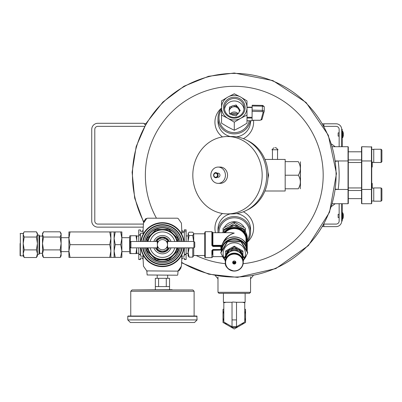 <?xml version="1.0" encoding="UTF-8"?>
<svg xmlns="http://www.w3.org/2000/svg" width="402" height="402" viewBox="0 0 402 402"><rect width="100%" height="100%" fill="white"/><g stroke="black" fill="none" stroke-linecap="round" stroke-linejoin="round"><path stroke-width="0.6" d="M97.847 227.14L143.197 227.14L97.847 227.14A6.11 6.11 0 0 1 91.736 221.03L91.736 129.399A6.11 6.11 0 0 1 97.847 123.288L143.66 123.288L145.298 124.932L144.092 123.721L146.152 123.454M97.847 224.085A3.055 3.055 0 0 1 94.792 221.03A3.055 3.055 0 0 0 97.847 224.085L143.303 224.085M94.792 221.03L94.792 129.399A3.055 3.055 0 0 1 97.847 126.344L144.514 126.344M94.792 129.399A3.055 3.055 0 0 1 97.847 126.344M91.736 221.03L91.736 129.399M250.562 292.299L249.547 293.314L219 293.314L217.984 292.299L250.562 292.299L250.562 277.028M244.175 227.457A11.226 10.839 180 0 0 234.271 221.718A11.226 10.839 180 0 0 224.366 227.457M239.054 226.537L234.271 223.618L234.271 222.035L223.075 228.281L223.075 231.864A11.226 10.839 180 0 0 223.07 231.864M245.471 231.864A11.226 10.839 180 0 0 245.471 231.843L245.471 229.864L242.12 228.21M247.255 240.331A15.271 14.753 180 0 0 247.617 225.381A15.271 14.753 180 0 0 234.271 217.809A15.271 14.753 180 0 0 219 232.703M247.255 241.803A16.291 15.733 180 0 0 250.562 232.296A16.291 15.733 180 0 0 234.271 216.557A16.291 15.733 180 0 0 217.984 232.296A16.291 15.733 180 0 0 217.99 232.703M143.856 222.015A101.812 101.812 0 0 1 234.271 73.405A101.812 101.812 0 0 1 332.359 202.513A101.812 101.812 0 0 1 181.674 262.385M215.899 275.35L214.929 275.174M250.562 278.807L253.215 275.646M243.336 138.645A19.341 18.683 0 0 0 253.521 120.288M221.547 108.073A19.341 18.683 0 0 0 222.462 136.936M236.562 136.861A16.291 15.733 0 0 0 250.562 121.283L250.562 120.796M221.547 108.314A16.291 15.733 0 0 0 217.984 118.138L217.984 121.283A16.291 15.733 0 0 0 230.24 136.524M247.255 242.135A19.341 18.683 180 0 0 243.336 211.784M222.462 213.492A19.341 18.683 180 0 0 215.482 232.703M250.562 232.296L250.562 229.15A16.291 15.733 180 0 0 236.562 213.568M230.24 213.904A16.291 15.733 180 0 0 217.984 229.15L217.984 232.296M237.833 113.967A9.633 9.306 0 0 0 230.326 114.128M221.547 109.716A15.271 14.753 0 0 0 220.819 124.846A15.271 14.753 0 0 0 234.271 132.625A15.271 14.753 0 0 0 249.24 120.796M217.984 118.138A16.291 15.733 0 0 0 234.271 133.871A16.291 15.733 0 0 0 250.33 120.796M237.019 114.751A9.633 9.306 0 0 0 231.708 114.701M323.881 226.477L322.59 226.648M323.434 225.165L323.881 225.612M323.881 123.952L322.59 123.781M323.434 125.263L323.881 124.816M339.152 217.567L338.132 217.567L338.132 214.311L339.152 214.311M342.785 219.02L343.313 217.256L343.313 214.623A7.688 7.688 0 0 0 342.785 212.859L342.549 219.17L342.785 212.859L342.459 212.708L342.459 219.17L342.785 219.02M331.605 206.382L335.188 203.724L332.414 203.724L348.042 203.724L348.042 146.71L332.414 146.71L335.188 146.71L331.605 144.052M335.524 161.323L338.167 160.961A104.867 104.867 0 0 1 338.167 189.468L335.524 189.106M324.032 224.085L336.097 224.085A3.055 3.055 0 0 0 339.152 221.03L339.152 203.724M339.152 146.71L339.152 129.399A3.055 3.055 0 0 0 336.097 126.344L324.032 126.344M342.208 203.724L342.208 221.03L341.695 221.03A5.598 5.598 0 0 1 336.097 226.627L323.881 226.627L323.881 224.366M342.208 217.974L341.695 217.974L341.695 221.03L341.695 203.724M341.695 146.71L341.695 129.399A5.598 5.598 0 0 0 336.097 123.801L323.881 123.801L323.881 126.067M335.474 160.961L348.303 160.961L348.303 146.966L348.042 146.71M348.303 160.961L348.303 203.462L348.042 203.724M348.303 187.94L361.539 187.94M348.303 162.488L361.539 162.488M361.539 203.462L361.795 203.724L361.539 203.462L361.539 146.966L361.795 146.71L371.719 146.966L371.719 203.462L371.458 203.724L361.795 203.724L361.795 189.468L371.458 189.468L371.458 160.961L371.719 160.961M361.795 146.71L361.795 189.468L361.539 189.468M371.719 165.096L372.227 165.096L372.227 167.071L371.719 167.071M372.227 188.096L372.227 183.362L371.719 183.362M371.719 189.468L371.458 189.468L371.458 203.724M371.458 146.71L371.458 160.961L361.539 160.961M372.227 165.096L372.227 164.287L371.719 164.287M372.227 164.287L372.227 163.132L371.719 163.132M372.227 163.132L372.227 161.936M373.754 155.87L373.754 149.253L381.086 149.253L381.086 162.488L373.754 162.488L373.754 155.87M381.086 162.488L381.9 161.674L381.9 150.067L381.086 149.253M373.754 194.558L373.754 187.94L381.086 187.94L381.086 201.176L373.754 201.176L373.754 194.558M381.086 201.176L381.9 200.362L381.9 188.754L381.086 187.94M339.152 136.122L338.132 136.122L338.132 132.866L339.152 132.866M342.785 137.574L343.313 135.811L343.313 133.178A7.688 7.688 0 0 0 342.785 131.414L342.785 137.574L342.549 131.263L342.459 137.725L342.208 137.474L342.785 137.574M342.208 146.71L342.208 129.399L341.695 129.399L341.695 132.454L342.208 132.454M298.168 188.789L298.294 188.789C301.003 184.312 301.023 179.789 298.354 175.217L285.179 175.217M298.354 175.217C301.023 170.719 301.003 166.192 298.294 161.639L285.179 161.639M298.294 188.789L285.179 188.789M264.928 190.995L285.179 190.995L285.179 159.433L272.45 159.433L272.45 149.76M267.908 178.488L268.601 175.217L267.908 171.94A37.672 33.763 90 0 1 268.033 175.217A37.672 33.763 90 0 1 267.908 178.488A37.672 33.763 90 0 1 246.969 210.12M246.969 140.308A37.672 33.763 90 0 1 267.908 171.94M192.824 175.217A38.687 34.672 90 0 1 227.497 136.524A38.687 34.672 90 0 1 262.169 175.217A38.687 34.672 90 0 1 227.497 213.904A38.687 34.672 90 0 1 192.824 175.217M227.497 136.524L232.014 136.524A38.687 34.672 90 0 1 266.687 175.217A38.687 34.672 90 0 1 232.014 213.904L227.497 213.904M218.135 183.362L220.251 183.362A8.146 7.301 -90 0 0 227.547 175.217A8.146 7.301 -90 0 0 220.251 167.071L218.135 167.071A8.146 7.301 -90 0 0 210.834 175.217A8.146 7.301 -90 0 0 218.135 183.362A8.146 7.301 -90 0 0 225.432 175.217A8.146 7.301 -90 0 0 218.135 167.071M217.246 177.252L218.135 177.252A2.035 1.824 -90 0 0 218.135 173.177L217.246 173.177M213.593 175.217A2.548 2.281 -90 0 0 215.874 177.759A2.548 2.281 -90 0 0 218.155 175.217A2.548 2.281 -90 0 0 215.874 172.669A2.548 2.281 -90 0 0 213.593 175.217M277.541 159.433L277.541 149.76M274.998 147.725L276.018 147.725L274.998 147.725M276.018 147.725L278.053 149.76L271.943 149.76L273.978 147.725M300.304 188.789L300.45 161.79L300.45 185.292M246.999 120.766L252.089 120.766L252.089 118.022L246.999 118.022M246.999 107.208L252.089 107.173L252.089 118.022M252.089 115.977L252.175 105.982L262.38 106.153L262.31 105.399L252.175 105.229L252.175 105.982M237.25 106.465A5.09 4.919 180 0 1 239.12 108.952L240.25 110.455L239.12 111.957A5.09 4.919 180 0 1 237.25 114.439L236.12 115.947L234.291 115.369A5.09 4.919 180 0 1 231.266 114.424L229.436 113.846L229.436 111.987A5.09 4.919 180 0 1 229.436 108.917L229.436 107.058L231.266 106.485A5.09 4.919 180 0 1 234.291 105.535L234.291 106.746L236.12 106.173L236.12 104.962L237.25 106.465L237.25 107.676A5.09 4.919 180 0 1 239.12 110.163L239.793 111.058M239.12 108.952L239.12 110.163M231.266 106.485L231.266 107.696A5.09 4.919 180 0 1 234.291 106.746M229.436 108.917L229.436 110.128A5.09 4.919 180 0 0 229.22 111.058A5.09 4.919 180 0 1 239.366 111.635M229.763 113.952A5.09 4.919 180 0 1 229.436 113.203M238.115 113.681A5.09 4.919 0 0 0 230.125 114.062M243.994 109.203A9.804 9.472 0 0 0 234.271 100.982A9.804 9.472 0 0 0 224.552 109.203M236.12 104.962L234.291 105.535M246.999 100.882L240.637 97.043L234.271 93.787L227.909 97.043L221.547 100.882L221.547 115.078L227.909 118.334L234.271 122.178L240.637 118.334L246.999 115.078L246.999 107.686A12.728 12.291 180 0 1 240.637 118.334A12.728 12.291 180 0 1 227.909 118.334A12.728 12.291 180 0 1 221.547 107.686A12.728 12.291 180 0 1 227.909 97.043A12.728 12.291 180 0 1 240.637 97.043A12.728 12.291 180 0 1 246.999 107.686L246.999 100.882M221.547 115.078L221.547 123.188L227.909 127.027L234.271 130.283L240.637 127.027L246.999 123.188L246.999 115.078M234.271 130.283L234.271 122.178M245.099 107.686A10.824 10.457 180 0 1 228.859 116.741A10.824 10.457 180 0 1 228.859 98.631A10.824 10.457 180 0 1 245.099 107.686M244.079 107.952A9.804 9.472 180 0 1 234.271 117.424A9.804 9.472 180 0 1 224.467 107.952A9.804 9.472 180 0 1 234.271 98.48A9.804 9.472 180 0 1 244.079 107.952M229.436 108.274L231.266 107.696M236.12 106.173L237.25 107.676M264.23 110.927L264.24 106.615L262.38 106.153L262.38 110.389L264.23 111.027A1.02 0.96 -164.9 0 1 263.22 111.972L261.069 119.907A1.02 0.96 -164.9 0 0 262.054 119.208L260.039 120.288L252.089 120.288M262.084 118.967A1.02 0.96 -164.9 0 1 262.054 119.208L264.199 111.274L264.24 106.615L262.31 105.399L252.175 105.229M230.889 226.09A11.171 10.789 -0 0 1 237.657 226.09M234.271 223.618L229.492 226.537M226.421 228.21L223.075 229.864M234.271 222.035L245.471 228.281L245.471 229.864M246.979 246.838L246.979 237.366L246.481 237.597L246.652 245.627M221.442 247.446A0.508 0.492 180 0 0 221.391 247.612L221.567 246.838M221.824 245.858L212.894 245.858L220.884 245.903L220.884 246.466L221.391 246.597L221.291 248.255M222.175 244.853C224.07 238.924 228.1 235.014 234.271 233.11L231.14 232.703L212.894 232.703L212.894 245.341L221.994 245.341M223.683 242.145C226.035 237.567 229.567 234.557 234.271 233.11L230.185 232.703M212.894 249.536L211.874 250.516L212.894 249.838L220.884 249.838L212.894 249.853L212.894 249.536L220.884 249.536L220.884 249.853L221.552 249.938M212.894 232.703L212.382 232.195L212.382 245.366L211.874 245.396L212.894 246.466L220.884 246.466L220.884 249.536M204.749 232.617L204.749 257.139L205.256 257.647L205.256 231.688L204.749 232.617M247.119 247.521L246.979 246.853A12.98 12.537 180 0 0 234.271 236.868A12.98 12.537 180 0 0 221.567 246.853L221.427 247.516M212.894 246.466L212.382 245.366A0.508 0.492 180 0 0 212.894 245.858L212.894 245.341L212.382 245.366M221.391 247.612L221.391 246.597A0.508 0.492 -0 0 1 221.723 246.195M221.291 250.054L212.382 250.285L212.382 254.471M193.729 241.476L193.729 233.678L193.427 233.08M186.111 253.396L188.116 253.396L189.116 248.009L192.759 248.009L192.759 257.149L193.729 255.657L193.729 247.858M193.623 241.476L192.759 235.527L193.623 233.858L193.422 233.08L192.759 232.185L189.116 232.185L188.116 233.858L188.342 233.08M188.116 241.476L188.116 233.858L189.116 235.527L188.141 240.838M188.116 252.582L189.116 257.149L188.116 255.858L188.116 247.858M192.759 235.527L189.116 235.527M192.759 257.149L189.116 257.149M142.976 240.743L143.006 239.909M143.006 249.426L142.976 248.592M181.704 258.004L184.327 258.004L184.327 259.531L186.111 259.531L186.111 247.858M181.734 256.169L184.327 256.169L184.327 254.642L186.111 254.642M181.704 231.331L184.327 231.331M172.473 261.973L172.162 261.973L172.473 261.973M181.9 248.592L181.87 249.426M181.87 239.909L181.9 240.743M152.715 261.973L152.403 261.973L152.715 261.973M147.147 274.978L177.478 275.209L147.147 274.978L146.79 270.898L177.428 271.139L178.227 270.757L181.413 266.179L181.774 259.431A32.276 32.276 0 0 0 182.463 258.004M182.463 231.331A32.276 32.276 0 0 0 181.769 229.904L181.413 223.155L178.227 218.577L177.428 218.196L147.449 218.196L146.65 218.577L143.464 223.155L143.102 229.904A32.276 32.276 0 0 0 142.414 231.331M142.414 258.004A32.276 32.276 0 0 0 143.107 259.431L143.464 266.179L146.65 270.757L147.449 271.139M184.327 241.476L184.327 229.803L186.111 229.803L186.111 241.476M184.327 247.858L184.327 254.642M143.172 231.331L140.549 231.331L140.549 229.949L138.765 229.949L138.765 241.476M143.142 233.165L140.549 233.165L140.549 241.476M143.172 258.004L140.549 258.004L140.549 259.531L138.765 259.531L138.765 247.858M143.142 256.169L140.549 256.169L140.549 254.536L138.765 254.536M140.549 229.949L138.765 229.949M140.549 247.858L140.549 254.536M184.096 241.476A21.889 21.889 0 0 0 183.201 237.733L183.146 237.562A21.894 21.894 0 0 0 181.754 234.366L181.754 234.175A21.979 21.979 0 0 0 143.122 234.175L143.122 234.366A21.894 21.894 0 0 0 141.73 237.562L141.675 237.733A21.889 21.889 0 0 0 140.78 241.476M140.78 247.858A21.889 21.889 0 0 0 141.675 251.602L141.73 251.768A21.894 21.894 0 0 0 143.122 254.968L143.122 255.154A21.979 21.979 0 0 0 181.754 255.154L181.754 254.968A21.894 21.894 0 0 0 183.146 251.768L183.201 251.602A21.889 21.889 0 0 0 184.096 247.858M181.774 259.431L181.754 255.154M182.186 241.476A20.005 20.005 0 0 0 142.685 241.476M142.685 247.858A20.005 20.005 0 0 0 182.186 247.858M143.102 229.904L143.122 234.175M181.754 234.175L181.774 229.904M177.428 271.139L178.086 270.898L177.428 271.139M143.122 255.154L143.102 259.431M181.292 266.38L180.729 268.34L178.935 270.807L178.362 270.581M143.584 222.954L144.147 220.994L145.941 218.522L146.509 218.753M162.438 249.758A5.09 5.09 0 0 0 167.528 244.667A5.09 5.09 0 0 0 162.438 239.577A5.09 5.09 0 0 0 157.348 244.667A5.09 5.09 0 0 0 162.438 249.758M158.242 241.783L157.272 241.783L158.137 241.944M157.499 243.441L157.272 243.004L157.679 242.853L157.272 242.707L157.74 242.707M157.353 244.411L157.453 243.637M157.458 245.728L157.348 244.667M157.74 246.622L157.272 246.622L157.679 246.476L157.272 246.331L157.529 246.019M158.137 247.391L157.272 247.552L158.187 247.471M167.448 245.577L167.604 246.039L167.292 246.195L167.604 246.331L167.247 246.331M167.528 244.587L167.473 245.406M167.343 243.295L167.604 243.295L167.523 244.411M167.197 242.853L167.604 242.707L167.137 242.707M166.634 241.783L167.604 241.783L166.74 241.944M166.74 247.391L167.604 247.552L166.689 247.471M193.95 241.476L194.764 242.29L194.764 247.044L193.95 247.858L193.95 241.476L167.604 241.476M193.95 247.858L167.604 247.858M166.76 241.974L167.604 241.974L166.855 242.13M166.885 242.19L167.604 242.19L166.971 242.351M167.016 242.441L167.604 242.441L167.086 242.592M167.247 243.004L167.604 243.004L167.292 243.14M167.137 246.622L167.604 246.622L167.197 246.476M167.016 246.893L167.604 246.893L167.086 246.743M166.885 247.14L167.604 247.14L166.971 246.984M166.76 247.361L167.604 247.361L166.855 247.2M147.167 247.858L147.167 250.622A16.392 16.392 0 0 0 147.428 251.255L147.665 251.491M147.504 247.858A15.271 15.271 0 0 0 151.639 255.466L147.428 251.255M147.504 241.476A15.271 15.271 0 0 1 151.639 233.869L155.85 229.658A16.392 16.392 0 0 1 156.484 229.396L162.438 229.396A15.271 15.271 0 0 0 151.639 233.869L147.428 238.079A16.392 16.392 0 0 0 147.167 238.713L147.167 241.476M162.438 229.396L168.393 229.396A16.392 16.392 0 0 1 169.026 229.658L173.237 233.869A15.271 15.271 0 0 0 162.438 229.396M177.372 241.476A15.271 15.271 0 0 0 173.237 233.869L177.212 237.843M177.448 238.079A16.392 16.392 0 0 1 177.709 238.713L177.709 241.476M177.709 247.858L177.709 250.622A16.392 16.392 0 0 1 177.448 251.255L173.237 255.466A15.271 15.271 0 0 0 177.372 247.858M169.026 259.677A16.392 16.392 0 0 1 168.393 259.938L156.484 259.938A16.392 16.392 0 0 1 155.85 259.677L151.639 255.466A15.271 15.271 0 0 0 173.237 255.466L169.262 259.441M159.016 251.21A7.382 7.382 0 0 0 165.855 251.21M166.393 250.898A7.382 7.382 0 0 0 169.091 247.858M169.091 241.476A7.382 7.382 0 0 0 166.393 238.436M165.855 238.125A7.382 7.382 0 0 0 159.016 238.125M158.483 238.436A7.382 7.382 0 0 0 155.78 241.476M155.78 247.858A7.382 7.382 0 0 0 158.483 250.898M155.504 247.858A7.638 7.638 0 0 0 169.373 247.858M169.373 241.476A7.638 7.638 0 0 0 155.504 241.476M148.026 247.858A14.763 14.763 0 0 0 176.85 247.858M176.85 241.476A14.763 14.763 0 0 0 148.026 241.476M164.473 259.29L160.403 259.29M145.685 247.858A17.055 17.055 0 0 0 179.191 247.858M179.191 241.476A17.055 17.055 0 0 0 145.685 241.476M144.469 247.858A18.251 18.251 0 0 0 180.408 247.858M180.408 241.476A18.251 18.251 0 0 0 144.469 241.476M142.841 247.858A19.854 19.854 0 0 0 182.031 247.858M182.031 241.476A19.854 19.854 0 0 0 142.841 241.476M156.73 241.476L158.659 238.125L166.217 238.125L168.147 241.476M168.147 247.858L166.217 251.21L158.659 251.21L156.73 247.858M162.182 238.125A6.548 6.548 0 0 0 156.901 241.17M167.976 241.17A6.548 6.548 0 0 0 162.694 238.125M162.694 251.21A6.548 6.548 0 0 0 167.976 248.16M156.901 248.16A6.548 6.548 0 0 0 162.182 251.21M130.112 247.044L130.112 242.29L130.926 241.476L130.926 247.858L130.112 247.044L130.725 253.587L135.966 253.587L136.76 247.858M157.79 242.592L157.272 242.441L157.86 242.441M157.906 242.351L157.272 242.19L157.991 242.19M158.021 242.13L157.272 241.974L158.117 241.974M157.272 247.858L130.926 247.858M158.021 247.2L157.272 247.361L158.117 247.361M157.906 246.984L157.272 247.14L157.991 247.14M157.79 246.743L157.272 246.893L157.86 246.893M157.272 247.552L158.358 247.707M157.272 247.707L158.453 247.833M157.272 247.833L158.524 247.923M157.272 247.923L158.569 247.979M157.272 247.979L158.589 247.994M158.589 241.336L157.272 241.336L157.272 241.783M157.272 241.356L158.569 241.356M157.272 241.411L158.524 241.411M157.272 241.501L158.453 241.501M157.272 241.627L158.358 241.627M157.272 243.31L157.529 243.31M167.604 246.019L167.348 246.019M167.604 247.552L166.518 247.707M167.604 247.707L166.423 247.833M167.604 247.833L166.353 247.923M167.604 247.923L166.302 247.979M167.604 247.979L166.287 247.994M166.287 241.336L167.604 241.336L167.604 241.783M167.604 241.356L166.302 241.356M167.604 241.411L166.353 241.411M167.604 241.501L166.423 241.501M167.604 241.627L166.518 241.627M167.604 243.31L167.348 243.31M167.544 264.008L166.905 264.008M172.136 289.691L132.052 289.953L192.824 289.953L172.136 289.953L172.136 289.691M166.277 286.591L166.277 278.315L169.549 278.315L169.549 286.591L155.328 286.591L155.328 289.691M166.277 278.315L158.599 278.315L158.599 286.591M158.599 278.315L155.328 278.315L155.328 286.591M157.202 275.209L157.202 278.315M172.795 289.953L178.081 289.953M127.786 316.304L128.042 316.042L196.834 316.042L197.091 319.922L127.786 319.922L127.786 316.304L197.091 316.304M127.786 319.922L130.374 322.51L194.503 322.51L197.091 319.922M227.552 241.783L240.994 241.783L247.712 253.024L247.712 252.366L240.994 241.125L234.271 240.657L227.552 241.125L227.552 241.783L220.834 253.024L220.834 252.366L227.552 241.125M247.712 253.024L243.195 260.983M225.421 261.094L220.834 253.024M240.994 241.783L240.994 241.125M244.265 258.391A11.15 10.769 180 0 0 234.271 242.843A11.15 10.769 180 0 0 224.281 258.391M232.959 261.601A2.749 2.653 180 0 0 235.587 261.601M225.818 258.908L225.818 258.818A8.457 8.166 -0 0 1 234.271 250.647A8.457 8.166 -0 0 1 242.728 258.818L242.728 258.908M234.271 260.943A1.608 1.553 180 0 0 232.663 262.496A1.608 1.553 180 0 0 234.271 264.049A1.608 1.553 180 0 0 235.884 262.496A1.608 1.553 180 0 0 234.271 260.943M225.617 256.893L225.617 251.868L228.648 250.361M242.929 256.893L242.929 251.004L234.271 246.18L225.617 251.004L225.617 251.868M234.271 246.18L234.271 247.044L237.748 249.17M239.899 250.361L242.929 251.868M230.567 249.305L234.271 247.044M225.482 260.767L224.281 258.617L224.281 257.752L229.276 249.391L229.276 250.255L234.271 250.456A8.653 8.362 180 0 0 226.778 254.637L229.276 250.255M239.27 249.391L239.27 250.255L244.265 258.617L244.265 257.752L239.27 249.391L229.276 249.391M244.265 258.617L243.155 260.612M239.27 250.255L234.271 250.456A8.653 8.362 180 0 1 241.768 254.637A8.653 8.362 180 0 1 242.903 259.441M224.281 258.617L226.778 254.637A8.653 8.362 180 0 0 225.643 259.441M240.16 250.768A8.653 8.362 0 0 1 242.687 254.938M230.658 249.3A8.653 8.362 0 0 1 237.889 249.3M225.859 254.938A8.653 8.362 0 0 1 228.386 250.768M232.673 262.325A1.608 1.553 180 0 0 235.873 262.325M130.725 253.587L129.931 253.587L129.65 253.099L129.65 236.23L129.931 235.743L135.966 235.743L136.76 240.205L136.76 236.024L138.765 236.059M136.76 241.476L136.76 235.743L135.966 235.743M130.725 235.743L130.112 242.285M136.69 247.858L136.76 253.31L138.765 253.275M136.76 249.129L136.76 253.587L135.966 253.587M60.521 256.913L60.129 257.526L43.496 257.526L42.496 255.868L42.496 253.712L43.496 257.526M60.129 257.526L61.129 253.712L60.129 249.903L43.496 249.903L42.496 253.712L42.496 243.476L43.496 237.044L60.129 237.044L61.129 234.426L60.129 231.808L43.496 231.808L42.496 234.426L43.496 237.044M60.129 249.903L61.129 243.476L60.129 237.044M43.496 249.903L42.496 243.476L42.496 233.467L43.104 232.416M60.526 232.416L61.129 233.467L61.129 255.868L60.526 256.918M36.818 232.416L37.426 233.467L37.426 243.476L36.426 249.903L24.205 249.903L23.205 253.712L23.205 255.868L20.356 255.868L20.356 233.467L23.205 233.467L24.205 231.808L36.426 231.808L37.426 234.426L36.426 237.044L24.205 237.044L23.205 234.426L23.205 243.476L24.205 237.044M23.808 232.416L23.205 234.426L23.205 233.467M36.426 249.903L37.426 253.712L37.426 243.476L36.426 237.044M24.205 249.903L23.205 243.476L23.205 253.712L24.205 257.526L23.205 255.868M42.496 253.28L39.612 253.28L39.612 236.054L39.014 235.019L37.426 235.019L37.426 253.717L36.426 257.526L24.205 257.526M36.426 257.526L37.426 255.868L37.426 253.712M20.1 243.501L20.1 255.607L20.1 243.501M39.014 235.019L39.014 254.315L37.426 254.315M245.135 293.314L245.135 302.274L236.507 302.274L236.502 326.736L232.024 326.736L232.029 302.274L223.411 302.274L223.411 293.314M236.507 326.736L244.758 321.972L236.517 326.736L244.758 321.972L244.743 302.274M242.572 302.274L244.758 302.796M223.824 321.997L232.039 326.741L223.824 322.022L223.824 302.791L225.999 302.274M232.029 302.274L232.657 302.008L236.507 302.274M223.824 308.977L222.999 309.455L222.999 322.474L234.271 328.987L245.547 322.474L245.547 309.455L244.758 309.002M222.999 313.872A11.467 11.467 0 0 1 223.824 311.238M226.823 324.685A11.467 11.467 0 0 1 224.979 322.685M223.824 320.695A11.467 11.467 0 0 1 222.999 318.057M238.1 326.776A11.467 11.467 0 0 1 230.446 326.776M245.547 318.057A11.467 11.467 0 0 1 244.758 320.605M243.592 322.65A11.467 11.467 0 0 1 241.723 324.685M244.758 311.324A11.467 11.467 0 0 1 245.547 313.872M223.824 302.274L223.824 302.791M109.736 231.939L70.054 231.939L68.918 238.306L70.054 244.667L68.918 251.029L70.054 257.391L109.736 257.391L110.872 251.029L109.736 244.667L110.872 238.306L109.736 231.939L110.872 231.939L110.872 257.391L109.736 257.391M70.054 244.667L109.736 244.667M115.238 244.667L114.103 251.029L114.103 231.939L115.238 231.939L114.103 238.306L115.238 244.667L120.726 244.667L121.861 251.029L120.726 257.391L121.861 257.391L121.861 238.306L120.726 244.667M115.238 257.391L114.103 257.391L114.103 251.029L115.238 257.391L120.726 257.391M70.054 257.391L68.918 257.391L68.918 251.029L68.918 251.647L61.129 251.632M70.054 231.939L68.918 231.939L68.918 238.306L68.918 237.688L61.129 237.703M115.238 231.939L121.861 231.939L121.861 238.306L121.861 237.682L129.65 237.698M120.726 231.939L121.861 238.306M68.918 251.029L68.918 238.306M129.65 251.637L121.861 251.647L121.861 251.029M156.443 218.196A88.907 88.907 0 0 1 234.271 86.304A88.907 88.907 0 0 1 323.072 170.775A88.907 88.907 0 0 1 243.14 263.682M225.406 263.682A88.907 88.907 0 0 1 196.136 255.526M335.474 189.468L348.303 189.468M213.824 175.217A2.035 1.824 -90 0 0 216.562 176.98A2.035 1.824 -90 0 0 216.562 173.453A2.035 1.824 -90 0 0 213.824 175.217M252.089 117.304L246.999 117.304M252.089 107.47L246.999 107.47M262.325 105.419L263.22 105.631M261.069 119.907L260.039 120.238L252.089 120.238M263.22 111.972L262.29 111.615L252.175 111.329M262.29 111.615L262.38 110.389L252.175 110.098M247.255 238.21A12.98 12.537 180 0 0 234.271 225.673A12.98 12.537 180 0 0 222.613 232.703L224.788 229.637L234.029 225.658L243.602 229.482L247.255 238.21L247.255 251.124A12.98 12.537 -0 0 1 247.25 251.481L247.255 251.124A12.98 12.537 -0 0 0 234.271 238.582A12.98 12.537 -0 0 0 221.291 251.124L221.291 248.16M223.658 232.703A12.98 12.537 -0 0 1 234.271 227.386A12.98 12.537 -0 0 1 246.979 237.366M244.506 258.848L246.526 255.26A12.98 12.537 -0 0 1 244.532 258.808M224.014 258.808A12.98 12.537 -0 0 1 222.025 255.275L224.04 258.848M221.296 251.481A12.98 12.537 -0 0 1 221.291 251.124L221.296 251.481M212.382 250.285L212.894 249.853L212.894 256.632L222.607 256.632M245.984 243.994L245.984 237.828A0.508 0.492 180 0 0 246.481 238.22L246.652 238.22A0.508 0.492 -0 0 1 247.155 238.652M225.155 232.703A11.965 11.557 -0 0 1 237.225 228.989A11.965 11.557 -0 0 1 245.984 237.828L246.481 237.597L246.481 245.145M221.829 250.481A12.472 12.045 -0 0 1 234.271 239.205A12.472 12.045 -0 0 1 246.717 250.481M205.256 231.688L211.874 231.688L211.874 245.396M211.874 250.516L211.874 257.647L205.256 257.647M224.391 232.703A12.472 12.045 -0 0 1 237.059 228.311A12.472 12.045 -0 0 1 246.481 237.597M181.724 232.532L184.327 232.532M184.327 259.38L186.111 259.38M184.327 254.28L186.111 254.28M184.327 231.024L186.111 231.024M140.549 234.793L138.765 234.793M140.549 259.38L138.765 259.38M140.549 235.155L138.765 235.155M140.549 254.18L138.765 254.18M183.995 241.476A21.793 21.793 0 0 0 140.881 241.476M140.881 247.858A21.793 21.793 0 0 0 183.995 247.858M141.127 247.858A21.547 21.547 0 0 0 183.749 247.858M183.749 241.476A21.547 21.547 0 0 0 141.127 241.476M153.85 247.858A9.161 9.161 0 0 0 171.026 247.858M171.026 241.476A9.161 9.161 0 0 0 153.85 241.476M150.117 247.858A12.728 12.728 0 0 0 174.759 247.858M174.759 241.476A12.728 12.728 0 0 0 150.117 241.476M145.946 247.858A16.799 16.799 0 0 0 178.93 247.858M178.93 241.476A16.799 16.799 0 0 0 145.946 241.476M143.102 247.858A19.597 19.597 0 0 0 181.774 247.858M181.774 241.476A19.597 19.597 0 0 0 143.102 241.476M192.824 289.953L194.116 291.244L130.761 291.244L132.052 289.953M234.271 270.903A8.703 8.407 -0 0 1 226.738 258.295A8.703 8.407 -0 0 1 241.808 258.295A8.703 8.407 -0 0 1 234.271 270.903M234.271 253.119A8.96 8.653 180 0 0 225.311 261.772C224.813 257.647 227.798 254.757 234.271 253.109A8.96 8.653 180 0 1 243.235 261.772C243.733 257.647 240.748 254.757 234.271 253.109M234.271 271.084A8.96 8.653 -0 0 1 225.311 262.431A8.96 8.653 -0 0 1 234.271 253.773A8.96 8.653 -0 0 1 243.235 262.431A8.96 8.653 -0 0 1 234.271 271.084M236.502 319.907L232.024 319.907M217.984 277.028L217.984 292.299M215.326 275.641L217.984 278.807M143.7 222.557L134.675 198.111L132.117 172.257L136.167 146.574L146.624 122.655L162.91 102.053L184.051 86.209L208.548 76.31L234.271 73.013L272.888 80.596L306.123 102.535L328.323 135.223L336.459 173.609L329.534 212.231L308.374 245.602L275.837 268.576L237.481 277.365L208.774 274.179L181.659 262.828M342.459 131.263L342.208 131.514L342.459 131.263M343.062 214.919L343.313 214.623M343.318 217.211L343.318 214.668L343.318 217.211M342.459 219.17L342.208 218.919L342.459 219.17M342.459 212.708L342.208 212.959L342.459 212.708M373.754 149.403L371.719 149.403M373.754 162.338L371.719 162.338M361.539 151.8L348.303 151.8M361.539 159.941L348.303 159.941M361.539 190.488L348.303 190.488M361.539 198.633L348.303 198.633M373.754 188.096L371.719 188.096M373.754 201.025L371.719 201.025M343.062 133.474L343.313 133.178M343.318 135.765L343.318 133.223L343.318 135.765M264.928 159.433L272.45 159.433M215.874 172.669C215.055 172.307 214.281 173.156 213.542 175.217L214 176.729L215.874 177.759M252.089 107.173L246.999 107.173M252.089 120.796L246.999 120.796M246.979 246.843C244.969 233.838 223.577 233.838 221.567 246.843M211.874 231.688L212.382 232.195M211.874 257.647L212.894 256.632M204.749 233.803L193.729 233.803M204.749 255.526L193.729 255.526M186.111 235.939L188.116 235.939M139.022 231.984L138.765 231.728M185.855 231.984L186.111 231.728M177.729 274.978L178.086 270.898M157.272 241.476L130.926 241.476M169.549 286.591L169.549 289.691M167.674 275.209L167.674 278.315M130.761 291.244L130.761 316.042M194.116 291.244L194.116 316.042M225.311 261.772L225.311 262.431C224.813 266.561 227.798 269.446 234.271 271.094C239.838 270.461 242.823 267.576 243.235 262.431L243.235 261.772M232.718 262.094L235.843 262.159M232.723 262.561L235.798 262.647M233.085 263.204L235.376 263.285M20.356 233.467L20.1 233.728M20.356 255.868L20.1 255.607M39.612 236.054L42.496 236.054M39.612 253.28L39.014 254.315M114.103 231.939L110.872 231.939M114.103 257.391L110.872 257.391"/></g></svg>
